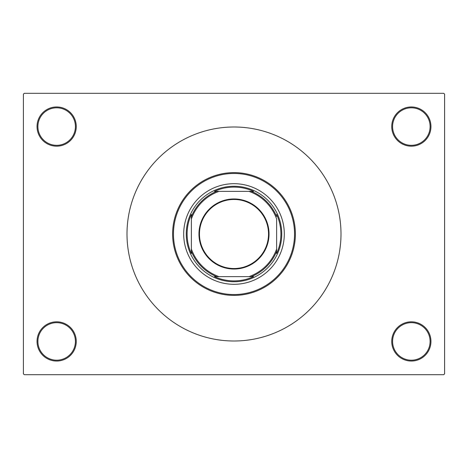 <?xml version="1.0" encoding="UTF-8"?>
<svg xmlns="http://www.w3.org/2000/svg" width="468" height="468" viewBox="0 0 468 468"><rect width="100%" height="100%" fill="white"/><g stroke="black" fill="none" stroke-linecap="round" stroke-linejoin="round"><path stroke-width="0.7" d="M391.739 341.429A19.609 19.609 0 0 1 411.349 321.82A19.609 19.609 0 0 1 430.958 341.429A19.609 19.609 0 0 1 411.349 361.044A19.609 19.609 0 0 1 391.739 341.429M430.104 341.429A18.755 18.755 0 0 0 411.349 322.674A18.755 18.755 0 0 0 392.588 341.429A18.755 18.755 0 0 0 411.349 360.19A18.755 18.755 0 0 0 430.104 341.429M37.042 341.429A19.609 19.609 0 0 1 56.651 321.82A19.609 19.609 0 0 1 76.261 341.429A19.609 19.609 0 0 1 56.651 361.044A19.609 19.609 0 0 1 37.042 341.429M75.412 341.429A18.755 18.755 0 0 0 56.651 322.674A18.755 18.755 0 0 0 37.896 341.429A18.755 18.755 0 0 0 56.651 360.19A18.755 18.755 0 0 0 75.412 341.429M37.042 126.571A19.609 19.609 0 0 1 56.651 106.956A19.609 19.609 0 0 1 76.261 126.571A19.609 19.609 0 0 1 56.651 146.18A19.609 19.609 0 0 1 37.042 126.571M75.412 126.571A18.755 18.755 0 0 0 56.651 107.81A18.755 18.755 0 0 0 37.896 126.571A18.755 18.755 0 0 0 56.651 145.326A18.755 18.755 0 0 0 75.412 126.571M391.739 126.571A19.609 19.609 0 0 1 411.349 106.956A19.609 19.609 0 0 1 430.958 126.571A19.609 19.609 0 0 1 411.349 146.18A19.609 19.609 0 0 1 391.739 126.571M430.104 126.571A18.755 18.755 0 0 0 411.349 107.81A18.755 18.755 0 0 0 392.588 126.571A18.755 18.755 0 0 0 411.349 145.326A18.755 18.755 0 0 0 430.104 126.571M443.746 374.687L24.254 374.687L23.4 373.833L23.4 94.167L24.254 93.313L443.746 93.313L444.6 94.167L444.6 373.833L443.746 374.687M234 198.959A35.041 35.041 0 0 1 269.041 234A35.041 35.041 0 0 1 234 269.041A35.041 35.041 0 0 1 198.959 234A35.041 35.041 0 0 1 234 198.959M234 268.533A34.533 34.533 0 0 0 268.533 234A34.533 34.533 0 0 0 234 199.467A34.533 34.533 0 0 0 199.467 234A34.533 34.533 0 0 0 234 268.533M253.539 191.371L248.988 191.371L253.539 191.371A46.894 46.894 0 0 0 214.461 191.371L219.012 191.371L214.461 191.371M234 281.748A47.748 47.748 0 0 1 186.252 234A47.748 47.748 0 0 1 234 186.252A47.748 47.748 0 0 1 281.748 234A47.748 47.748 0 0 1 234 281.748M214.461 276.629L219.012 276.629L214.461 276.629A46.894 46.894 0 0 0 253.539 276.629L248.988 276.629L253.539 276.629M191.371 253.539L191.371 248.988L191.371 253.539A46.894 46.894 0 0 1 191.371 214.461L191.371 248.988A45.191 45.191 0 0 0 219.012 276.629L248.988 276.629A45.191 45.191 0 0 0 276.629 248.988L276.629 219.012A45.191 45.191 0 0 0 248.988 191.371L219.012 191.371A45.191 45.191 0 0 0 191.371 219.012L191.371 214.461M276.629 253.539L276.629 248.988L276.629 253.539A46.894 46.894 0 0 0 276.629 214.461M216.608 276.629A46.039 46.039 0 0 1 191.371 251.392M251.392 191.371A46.039 46.039 0 0 1 276.629 216.608M276.629 251.392A46.039 46.039 0 0 1 251.392 276.629M191.371 216.608A46.039 46.039 0 0 1 216.608 191.371M284.304 234A50.304 50.304 0 0 0 234 183.696A50.304 50.304 0 0 0 183.696 234A50.304 50.304 0 0 0 234 284.304A50.304 50.304 0 0 0 284.304 234M173.464 234A60.536 60.536 0 0 0 234 294.536A60.536 60.536 0 0 0 294.536 234A60.536 60.536 0 0 0 234 173.464A60.536 60.536 0 0 0 173.464 234M295.39 234A61.39 61.39 0 0 1 234 295.39A61.39 61.39 0 0 1 172.61 234A61.39 61.39 0 0 1 234 172.61A61.39 61.39 0 0 1 295.39 234M126.998 234A107.002 107.002 0 0 0 234 341.002A107.002 107.002 0 0 0 341.002 234A107.002 107.002 0 0 0 234 126.998A107.002 107.002 0 0 0 126.998 234"/></g></svg>
